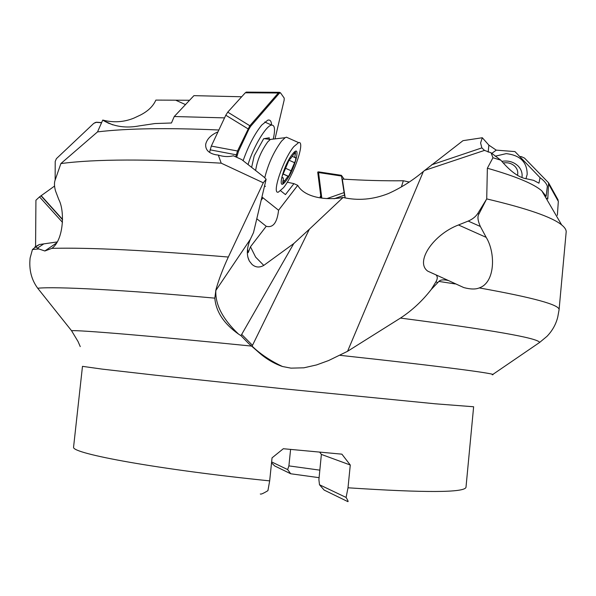 <?xml version="1.0" encoding="UTF-8"?>
<svg xmlns="http://www.w3.org/2000/svg" width="596" height="596" viewBox="0 0 596 596"><rect width="100%" height="100%" fill="white"/><g stroke="black" fill="none" stroke-linecap="round" stroke-linejoin="round"><path stroke-width="0.89" d="M540.058 177.683L538.955 183.181L533.629 180.35L526.812 178.845C519.109 177.787 510.452 171.566 500.834 160.197L492.959 157.739L487.364 168.221C515.726 176.319 533.882 183.866 541.824 190.876L546.13 196.322L547.337 186.28C546.569 183.59 544.148 180.722 540.058 177.683L514.966 151.585L496.259 150.14L488.869 145.141L482.32 137.743L462.995 140.663L423.391 171.447C412.648 180.521 400.974 187.889 388.376 193.558C373.103 199.578 357.995 200.882 343.065 197.47C325.744 200.77 304.303 197.254 297.717 185.349L293.932 183.643L287.257 182.197M482.32 137.743L480.592 142.958L481.866 147.89L484.511 150.401L424.59 170.434M500.834 160.197L491.059 152.799L484.511 150.401M496.259 150.14L491.76 153.41M525.94 178.726L527.177 174.434C527.169 162.157 520.181 155.221 506.198 153.634L495.194 156.204M547.165 198.058L546.353 198.654M400.467 318.078C412.074 310.471 422.333 300.935 431.243 289.47L435.937 281.804C437.71 278.734 437.695 276.41 435.914 274.83L427.764 271.15C414.786 261.972 433.307 234.489 458.48 224.975L486.18 237.364C495.619 252.562 495.425 282.482 479.251 287.913C533.487 297.627 560.098 304.936 559.07 309.838L557.759 317.02C555.986 324.269 552.395 330.705 546.994 336.33L539.633 342.439C538.002 338.059 491.611 329.931 400.467 318.078L347.565 351.297L328.664 360.52L316.58 364.923L303.915 367.806L290.96 368.142L282.467 366.503C267.53 361.422 257.599 351.238 257.45 351.23L248.532 343.415L241.015 335.697L241.693 334.408L252.495 345.337L309.384 229.192L343.065 197.47M487.364 168.221L486.716 198.908L477.836 213.435C475.675 216.706 472.472 219.254 468.218 221.071L458.48 224.975M492.959 157.739L491.059 152.799M559.07 309.838L566.2 231.688C566.178 229.609 564.665 227.352 561.663 224.923C552.216 217.145 527.236 208.473 486.716 198.908M477.836 213.435L478.975 213.942L486.388 199.481M478.975 213.942C477.269 216.378 477.724 220.565 480.361 226.487L468.218 221.071M486.18 237.364L480.361 226.487M431.243 289.47L438.887 281.424C440.414 279.725 443.58 279.42 448.378 280.515L463.815 287.585C470.482 289.351 475.623 289.462 479.251 287.913M80.251 346.604L78.061 341.545L71.542 330.705L37.697 288.226C31.387 279.636 28.869 269.548 30.128 257.956L32.452 249.523L35.663 246.96L38.859 248.957L44.849 250.983L51.867 248.361C63.474 240.389 65.113 211.275 58.788 199.518L55.502 190.891C54.199 186.116 54.132 182.376 55.286 179.679L60.874 163.58L97.535 131.887C127.045 128.349 167.483 127.723 218.859 130.002M189.573 100.262L155.861 100.091C153.224 106.125 148.106 111.094 140.507 115.013L133.966 118.09C123.953 122.187 113.545 122.85 102.743 120.064L97.535 131.887M241.678 96.761L193.924 95.651L174.248 116.525L171.462 122.992L154.923 123.551L139.285 125.875C126.106 128.386 114.29 126.695 103.846 120.794L102.743 120.064M280.664 190.795L285.447 194.601L293.932 183.643M261.942 196.985L278.57 210.246L297.717 185.349M309.384 229.192L293.776 243.548L241.693 334.408M247.549 249.128L248.174 252.644L250.469 246.789L255.632 257.114L263.782 265.399L293.776 243.548M250.469 246.789L266.226 226.294L256.794 218.754M278.57 210.246C277.155 222.725 273.043 228.074 266.226 226.294M252.495 345.337L252.056 346.127L255.297 349.114C263.052 355.842 272.104 361.638 282.467 366.503M492.691 374.526L539.633 342.439M334.125 198.751L344.495 195.108L345.181 197.887L342.313 179.076C363.88 180.417 384.226 180.975 403.343 180.759L401.384 186.928M319.761 452.222L321.378 454.413L318.897 479.676L319.493 484.757L324.127 490.061L347.557 501.482C348.623 502.123 348.131 500.782 346.09 497.444L319.493 484.757M260.31 493.957C260.765 494.553 263.305 493.451 267.924 490.657L269.668 480.875L272.044 457.855L283.331 448.728L341.895 454.167L350.277 465.014L348.004 487.789L346.09 497.444M290.587 449.451L288.904 465.886L287.644 469.573L271.62 461.93M319.098 477.679L290.706 473.76L274.749 465.975L271.523 462.883M290.706 473.76L287.644 469.573M288.904 465.886L319.858 470.155M321.378 454.413L350.277 465.014M54.512 186.094L39.515 196.881L62.498 222.368M35.574 246.953L35.924 200.241L39.515 196.881M409.281 182.033L403.343 180.759M60.874 163.58C95.084 159.005 148.531 158.871 221.213 163.177L263.283 182.801L228.328 257.04C222.874 268.789 218.754 279.651 215.961 289.619L214.813 298.142C215.998 311.745 223.91 323.732 238.534 334.103L241.015 335.697M34.836 247.027L39.343 244.524L57.268 241.931M224.55 117.881L174.248 116.525M221.213 163.177L218.315 155.087C223.627 156.785 228.64 157.016 233.349 155.772L241.603 159.505L264.259 177.273L266.129 179.269L253.516 232.582L250.365 239.257C246.707 247.988 246.379 255.259 249.366 261.07L252.004 264.393C255.557 267.492 259.483 267.827 263.782 265.399M218.002 131.843C211.133 134.785 207.035 138.898 205.709 144.172C205.255 149.663 208.57 153.187 215.648 154.736L218.315 155.087M263.283 182.801L266.129 179.269M263.045 197.82L261.19 200.152M503.27 162.991C507.844 162.231 511.74 163.356 514.944 166.366C517.425 169.026 518.274 172.02 517.477 175.351M501.832 161.36C508.224 160.279 513.663 161.844 518.148 166.046C521.202 169.264 522.491 172.929 522.022 177.057L521.969 177.414M519.705 156.517L521.381 156.644L524.54 158.111L548.581 182.823L547.798 199.064M557.67 199.138L558.333 201.426L557.364 215.312M320.611 196.308L320.022 197.73M344.495 195.108L341.396 175.328L318.577 171.864M341.396 175.328L344.115 179.187M321.795 198.014L318.473 171.864L317.765 172.05L317.78 172.676L321.02 197.894M101.618 122.59L96.537 122.217L94.935 122.62M109.061 123.171L108.114 123.096M55.152 180.096L55.212 161.479L56.389 158.663L93.796 123.35L96.284 122.336L101.558 122.724M108.472 123.26L109.411 123.335M248.04 164.548C253.404 146.698 266.36 125.205 271.672 125.1C274.801 125.056 275.359 129.563 273.34 138.622L273.229 139.084M268.923 139.434L269.303 137.788L263.655 138.726L254.216 155.794L251.624 167.364M288.017 137.899L286.408 137.184L285.149 137.698L281.498 141.17C273.75 151.756 268.163 163.96 264.758 177.772M264.624 185.639L265.384 186.503M283.54 187.666L278.414 192.106C271.284 194.78 283.212 159.154 293.798 146.661L298.603 142.615C305.644 140.41 293.917 175.038 283.54 187.666M282.422 177.899L282.802 177.712C283.525 177.705 283.532 178.942 282.817 181.422L282.817 183.263L288.01 176.252L288.971 175.701L295.489 160.562L295.914 157.53L295.4 157.761C294.685 157.776 294.692 156.502 295.437 153.947L295.445 152.017L290.282 158.968L289.276 159.49L283.674 172.825C282.161 175.723 281.677 177.444 282.228 177.988L281.96 177.69M246.558 92.112L245.276 92.797L227.746 112.137L225.802 115.222L211.312 146.08L209.561 152.382M279.584 92.41L278.295 93.006L249.761 125.838L237.506 150.997L235.755 156.86M225.802 115.222L248.815 129.325L250.692 126.255L279.271 93.334L280.485 92.805L284.203 98.094L284.136 100.21L275.009 138.883M211.312 146.08L237.506 150.997L238.445 151.414L236.686 157.284M238.445 151.414L248.815 129.325M271.567 125.048C271.411 121.174 270.159 119.535 267.813 120.139L261.741 125.048C254.619 133.876 248.405 145.759 243.116 160.689M431.556 164.839L481.866 147.89M488.869 145.141L488.176 152.151M423.391 171.447L347.565 351.297M438.887 281.424L455.173 283.934M437.74 282.631L435.937 281.804M340.115 355.335C440.846 366.227 500.558 374.154 492.266 374.795M348.004 487.789C424.963 492.855 464.284 492.706 465.983 487.349L473.634 406.763L435.281 403.805L281.789 388.622L156.07 375.264L102.303 369.133L82.479 366.346L73.554 447.276C72.168 453.705 159.586 469.685 269.668 480.875M71.542 330.705C78.299 329.923 152.263 336.047 251.981 346.127M62.558 219.753L40.953 195.779M41.146 195.637L62.558 219.395M214.813 298.142C122.493 289.783 55.54 286.423 37.697 288.226M176.088 100.381L185.498 104.591M51.867 248.361C89.109 247.407 147.935 250.298 228.328 257.04M215.961 289.619L215.856 290.461L250.365 239.257M238.534 334.103C222.673 319.084 215.111 304.534 215.856 290.461L215.648 290.774M32.452 249.523L38.859 248.957M37.652 247.973L43.866 243.824M548.864 184.432L558.333 201.426M318.51 172.549L341.441 176.029M343.974 192.627L326.928 198.595M318.495 172.49L317.78 172.676M272.156 139.211L270.375 139.419L267.753 141.863C261.137 151.131 257.1 160.682 255.639 170.508M292.547 154.029C302.008 141.87 294.774 170.113 285.76 181.102C276.201 193.856 283.189 165.345 292.547 154.029M283.13 180.268L284.56 180.916M295.437 153.947L294.23 153.41M294.461 162.656L288.829 160.123M291.176 170.806L285.834 168.4M288.218 176.26L283.078 173.943M210.053 149.827L236.195 154.796M249.828 125.749L227.746 112.137M245.276 92.797L278.295 93.006M237.156 155.087L236.225 154.669M249.761 125.838L250.692 126.255M279.271 93.334L278.369 92.939M541.824 190.876L561.663 224.923M427.764 271.15L433.843 273.922M452.461 282.407L463.815 287.585M435.914 274.83L448.378 280.515M103.846 120.794L112.756 124.855M247.839 257.092L249.359 261.07M39.343 244.524L35.663 246.96M56.687 242.877L44.849 250.983M548.581 182.823L558.057 199.846M320.186 196.419L320.804 196.255M271.672 125.1L264.728 122.009M285.149 137.698L270.375 139.419L264.14 138.644M298.603 142.615L286.408 137.184M281.96 177.332L282.802 177.712M292.547 156.48L295.005 157.582M283.093 173.905L288.322 176.267M283.048 174.01L288.01 176.252M279.144 92.32L246.126 92.112M280.165 92.663L279.256 92.268"/></g></svg>
